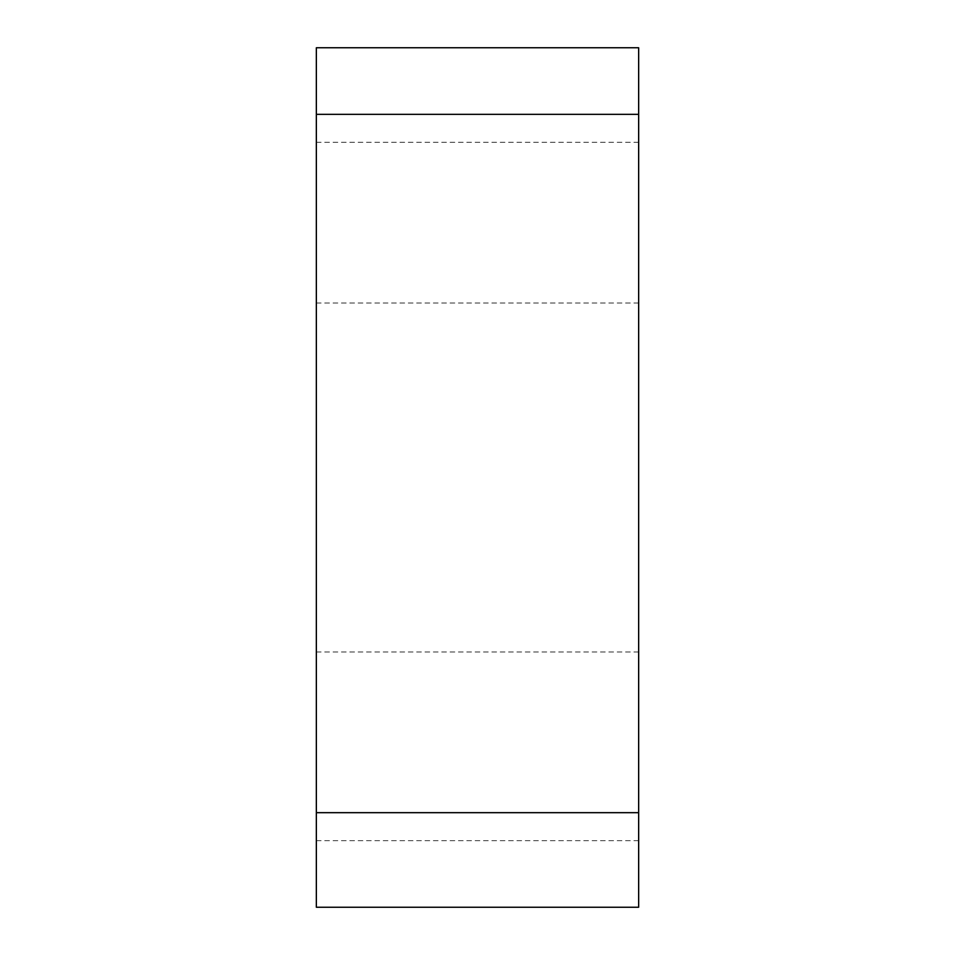 <?xml version="1.0" encoding="UTF-8"?>
<svg xmlns="http://www.w3.org/2000/svg" width="955" height="955" viewBox="0 0 955 955"><rect width="100%" height="100%" fill="white"/><g stroke="black" fill="none" stroke-linecap="round" stroke-linejoin="round"><path stroke-width="0.72" stroke-dasharray="4.78 3.58" d="M316.344 365.347L316.344 651.967L316.344 365.347M316.344 47.75L316.344 907.25L638.656 907.25L638.656 47.75L316.344 47.75M638.656 365.347L638.656 651.967L638.656 365.347M638.656 812.681L638.656 114.337M316.344 142.319L638.656 142.319M638.656 840.663L316.344 840.663M316.344 651.967L638.656 651.967M316.344 303.033L638.656 303.033"/><path stroke-width="1.43" d="M316.344 907.25L316.344 47.75L638.656 47.75L638.656 907.25L316.344 907.25M316.344 114.337L638.656 114.337L638.656 812.681L316.344 812.681"/></g></svg>
